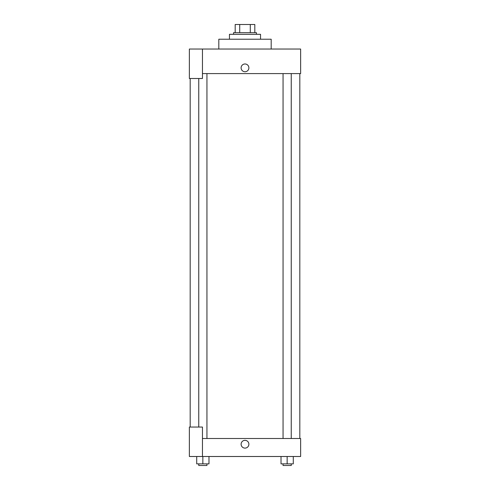 <?xml version="1.0" encoding="UTF-8"?>
<svg xmlns="http://www.w3.org/2000/svg" width="490" height="490" viewBox="0 0 490 490"><rect width="100%" height="100%" fill="white"/><g stroke="black" fill="none" stroke-linecap="round" stroke-linejoin="round"><path stroke-width="0.73" d="M239.72 32.683L239.72 24.5L235.182 24.5L235.182 32.683L235.182 24.5M239.72 24.5L254.818 24.5L254.818 32.683M250.28 32.683L250.28 24.5M233.546 34.318L233.546 32.683L256.454 32.683L256.454 34.318M260.545 39.225L260.545 34.318L229.455 34.318L229.455 39.225M271.184 49.043L271.184 39.225L218.816 39.225L218.816 49.043M202.456 49.043L189.367 49.043L189.367 78.498L202.456 78.498L202.456 49.043L300.633 49.043L300.633 73.592L202.456 73.592M241.111 67.865A3.889 3.889 0 0 1 246.942 64.496A3.889 3.889 0 0 1 246.942 71.228A3.889 3.889 0 0 1 241.111 67.865M190.181 427.047L190.181 78.498M283.061 73.592L283.061 438.501M198.756 427.047L198.756 78.498M202.456 438.501L300.633 438.501L300.633 456.502L189.367 456.502L189.367 427.047L202.456 427.047L202.456 456.502M241.111 444.228A3.889 3.889 0 0 1 246.942 440.859A3.889 3.889 0 0 1 246.942 447.591A3.889 3.889 0 0 1 241.111 444.228M281.015 456.502L281.015 463.865L293.29 463.865L293.29 456.502L293.29 463.865M287.152 463.865L287.152 456.502M291.244 463.865L291.244 465.5L283.061 465.5L283.061 463.865M196.711 456.502L196.711 463.865L208.985 463.865L208.985 456.502L208.985 463.865M202.848 463.865L202.848 456.502M206.939 463.865L206.939 465.5L198.756 465.5L198.756 463.865M299.819 438.501L299.819 73.592M291.244 73.592L291.244 438.501M206.939 438.501L206.939 73.592"/></g></svg>
